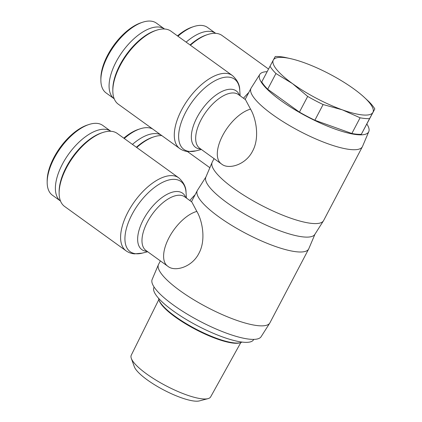 <?xml version="1.0" encoding="UTF-8"?>
<svg xmlns="http://www.w3.org/2000/svg" width="422" height="422" viewBox="0 0 422 422"><rect width="100%" height="100%" fill="white"/><g stroke="black" fill="none" stroke-linecap="round" stroke-linejoin="round"><path stroke-width="0.63" d="M366.876 124.068A61.559 15.102 -152.3 0 1 368.802 131.606L362.519 146.418A62.883 15.424 -152.3 0 1 362.387 146.703L323.605 220.564A62.883 15.424 -152.3 0 1 323.447 220.833A62.883 15.424 -152.3 0 1 312.444 223.465A62.883 15.424 -152.3 0 1 247.028 197.227A62.883 15.424 -152.3 0 1 212.118 162.386A62.883 15.424 -152.3 0 1 212.25 162.101L214.07 158.635M323.447 220.833L314.823 234.416A61.559 15.102 -152.3 0 1 304.046 236.995A61.559 15.102 -152.3 0 1 240.012 211.306A61.559 15.102 -152.3 0 1 205.836 177.198L212.118 162.386M368.802 131.606A61.559 15.102 -152.3 0 1 357.74 134.724A61.559 15.102 -152.3 0 1 292.673 108.407A61.559 15.102 -152.3 0 1 259.815 74.388A61.559 15.102 -152.3 0 1 267.105 71.687M362.387 146.703A62.883 15.424 -152.3 0 1 351.22 149.604A62.883 15.424 -152.3 0 1 285.283 123.045A62.883 15.424 -152.3 0 1 251.032 88.24A62.883 15.424 -152.3 0 1 251.185 87.971L259.815 74.388M221.682 164.111C228.344 169.686 245.504 165.213 252.583 151.118C260.137 137.35 255.679 117.617 250.536 109.145L245.498 99.682L238.409 94.565A33.095 16.142 -54.2 0 0 233.952 92.988A33.095 16.142 -54.2 0 0 203.335 115.855A33.095 16.142 -54.2 0 0 199.669 148.233L221.297 163.847A33.095 33.095 0 0 0 222.104 164.411M190.422 45.223A45.012 21.949 -54.2 0 1 207.65 34.557A45.012 21.949 -54.2 0 1 216.022 33.37A45.012 21.949 -54.2 0 1 222.088 35.511L268.508 69.023M118.265 104.165A45.012 21.949 -54.2 0 1 112.822 90.767A45.012 21.949 -54.2 0 1 156.525 30.226A45.012 21.949 -54.2 0 1 164.897 29.034A45.012 21.949 -54.2 0 1 170.957 31.175L232.416 75.543A45.012 21.949 125.8 0 0 226.356 73.402A45.012 21.949 125.8 0 0 184.715 104.498A45.012 21.949 125.8 0 0 179.725 148.533L118.265 104.165M156.525 30.226L155.238 30.648A43.688 21.306 125.8 0 0 112.816 89.411L112.822 90.767M150.649 21.1A43.028 20.984 -54.2 0 1 156.446 23.147L164.569 29.012A43.028 20.984 125.8 0 0 158.851 27.019A43.028 20.984 125.8 0 0 119.094 56.664A43.028 20.984 125.8 0 0 114.204 98.785L106.075 92.919A43.028 20.984 -54.2 0 1 100.869 80.106A43.028 20.984 -54.2 0 1 142.647 22.234A43.028 20.984 -54.2 0 1 150.649 21.1M142.647 22.234L141.038 22.767A41.372 20.177 125.8 0 0 100.863 78.413L100.869 80.106M207.65 34.557L206.363 34.984A43.688 21.306 125.8 0 0 190.058 44.964M177.931 36.208A43.028 20.984 -54.2 0 1 193.772 26.57A43.028 20.984 -54.2 0 1 201.774 25.436A43.028 20.984 -54.2 0 1 207.571 27.477L215.695 33.343A43.028 20.984 125.8 0 0 209.977 31.355A43.028 20.984 125.8 0 0 186.134 42.131M193.772 26.57L192.163 27.098A41.372 20.177 125.8 0 0 177.493 35.891M314.986 234.157L308.825 248.69A62.883 15.424 -152.3 0 1 308.693 248.975L269.911 322.835A62.883 15.424 -152.3 0 1 269.758 323.104A62.883 15.424 -152.3 0 1 258.749 325.737A62.883 15.424 -152.3 0 1 193.334 299.499A62.883 15.424 -152.3 0 1 158.424 264.657A62.883 15.424 -152.3 0 1 158.556 264.372L160.381 260.901M269.758 323.104L261.128 336.687A61.559 15.102 -152.3 0 1 250.357 339.267A61.559 15.102 -152.3 0 1 186.318 313.578A61.559 15.102 -152.3 0 1 152.142 279.469L158.424 264.657M308.693 248.975A62.883 15.424 -152.3 0 1 297.526 251.876A62.883 15.424 -152.3 0 1 231.588 225.311A62.883 15.424 -152.3 0 1 197.338 190.512A62.883 15.424 -152.3 0 1 197.491 190.238L205.957 176.918M167.988 266.382C174.65 271.958 191.815 267.485 198.894 253.39C206.442 239.622 201.99 219.888 196.842 211.417L191.804 201.953L184.72 196.837A33.095 16.142 -54.2 0 0 180.263 195.259A33.095 16.142 -54.2 0 0 149.641 218.127A33.095 16.142 -54.2 0 0 145.975 250.504L167.603 266.118A33.095 33.095 0 0 0 168.41 266.683M136.728 147.494A45.012 21.949 -54.2 0 1 153.961 136.828A45.012 21.949 -54.2 0 1 161.816 135.604M64.577 206.437A45.012 21.949 -54.2 0 1 59.127 193.039A45.012 21.949 -54.2 0 1 102.831 132.492A45.012 21.949 -54.2 0 1 111.202 131.305A45.012 21.949 -54.2 0 1 117.269 133.447L178.722 177.815A45.012 21.949 125.8 0 0 172.661 175.673A45.012 21.949 125.8 0 0 131.02 206.769A45.012 21.949 125.8 0 0 126.03 250.805L64.577 206.437M102.831 132.492L101.544 132.919A43.688 21.306 125.8 0 0 59.122 191.683L59.127 193.039M96.954 123.372A43.028 20.984 -54.2 0 1 102.752 125.418L110.875 131.284A43.028 20.984 125.8 0 0 105.157 129.29A43.028 20.984 125.8 0 0 65.399 158.936A43.028 20.984 125.8 0 0 60.51 201.051L52.381 195.186A43.028 20.984 -54.2 0 1 47.174 182.378A43.028 20.984 -54.2 0 1 88.952 124.506A43.028 20.984 -54.2 0 1 96.954 123.372M88.952 124.506L87.343 125.039A41.372 20.177 125.8 0 0 47.174 180.685L47.174 182.378M153.961 136.828L152.669 137.255A43.688 21.306 125.8 0 0 136.369 147.236M124.242 138.479A43.028 20.984 -54.2 0 1 140.078 128.842A43.028 20.984 -54.2 0 1 148.08 127.702A43.028 20.984 -54.2 0 1 152.658 128.995M160.861 134.913A43.028 20.984 125.8 0 0 156.282 133.626A43.028 20.984 125.8 0 0 132.439 144.398M140.078 128.842L138.469 129.369A41.372 20.177 125.8 0 0 123.799 138.163M253.749 339.388L253.611 339.647A56.263 13.805 -152.3 0 1 223.064 337.12A56.263 13.805 -152.3 0 1 173.189 310.898A56.263 13.805 -152.3 0 1 153.977 287.335L154.114 287.081M240.798 342.585L210.647 396.886A44.832 10.998 -152.3 0 1 207.999 398.642A44.832 10.998 -152.3 0 1 146.598 373.924A44.832 10.998 -152.3 0 1 131.316 358.383A44.832 10.998 -152.3 0 1 131.258 355.208L158.836 299.557M131.316 358.383L134.323 366.723A38.059 9.337 27.7 0 0 147.299 379.916A38.059 9.337 27.7 0 0 199.427 400.9L207.999 398.642M241.996 342.068A47.66 11.689 -152.3 0 1 240.561 342.659A47.66 11.689 -152.3 0 1 175.188 316.405A47.66 11.689 -152.3 0 1 158.909 299.789A47.66 11.689 -152.3 0 1 158.577 298.275M158.909 299.789L159.2 300.617A47 11.531 27.7 0 0 175.251 317.006A47 11.531 27.7 0 0 239.712 342.891L240.561 342.659M307.675 96.427L292.509 83.625A56.263 13.805 27.7 0 0 342.305 109.825L323.099 104.545A60.568 14.86 -152.3 0 1 307.675 96.427L299.43 112.131L267.69 89.216A60.568 14.86 -152.3 0 1 261.745 81.905L273.319 60.024A56.263 13.805 27.7 0 0 292.509 83.625L275.935 73.512A60.568 14.86 -152.3 0 1 269.99 66.201M363.384 96.527L368.881 101.618A60.568 14.86 -152.3 0 1 374.826 108.929L369.577 118.598A60.568 14.86 -152.3 0 1 360.093 117.791L342.305 109.825A56.263 13.805 27.7 0 0 372.906 112.421A56.263 13.805 27.7 0 0 363.384 96.527A56.263 13.805 27.7 0 0 353.715 88.815A56.263 13.805 27.7 0 0 303.924 62.62A56.263 13.805 27.7 0 0 291.766 58.927A56.263 13.805 27.7 0 0 273.319 60.024L275.239 56.537A60.568 14.86 -152.3 0 1 284.723 57.339L291.766 58.927M369.577 118.598L361.332 134.296A60.568 14.86 -152.3 0 1 351.853 133.494L360.093 117.791M323.099 104.545L314.859 120.244A60.568 14.86 -152.3 0 1 299.43 112.131M275.935 73.512L267.69 89.216M361.332 134.296L374.826 108.929M351.853 133.494L314.859 120.244M250.536 109.145A33.095 16.142 125.8 0 0 222.885 135.082A33.095 16.142 125.8 0 0 221.297 163.847M248.795 92.492A45.012 21.949 125.8 0 0 243.51 98.247M239.522 95.367A34.794 16.97 125.8 0 0 231.583 89.269A34.794 16.97 125.8 0 0 196.979 117.532A34.794 16.97 125.8 0 0 200.223 149.003A34.794 16.97 125.8 0 0 200.777 149.035M201.399 149.483L195.898 150.876A43.313 21.121 -54.2 0 1 189.689 151.477A43.313 21.121 -54.2 0 1 185.648 112.305A43.313 21.121 -54.2 0 1 228.724 77.126A43.313 21.121 -54.2 0 1 239.733 90.155C239.796 84.88 237.359 80.011 232.416 75.543M196.842 211.417A33.095 16.142 125.8 0 0 169.19 237.349A33.095 16.142 125.8 0 0 167.603 266.118M195.106 194.764A45.012 21.949 125.8 0 0 189.821 200.519M185.833 197.638A34.794 16.97 125.8 0 0 177.894 191.541A34.794 16.97 125.8 0 0 143.285 219.804A34.794 16.97 125.8 0 0 146.529 251.275A34.794 16.97 125.8 0 0 147.088 251.306M147.705 251.755L142.209 253.142A43.313 21.121 -54.2 0 1 135.995 253.749A43.313 21.121 -54.2 0 1 131.954 214.576A43.313 21.121 -54.2 0 1 175.03 179.392A43.313 21.121 -54.2 0 1 186.039 192.427C186.102 187.152 183.665 182.278 178.722 177.815M179.725 148.533C182.241 150.311 185.068 151.329 188.212 151.588L195.898 150.876M126.03 250.805C128.546 252.583 131.374 253.601 134.518 253.859L142.209 253.142M197.338 190.512L191.461 201.7M186.45 198.082L186.039 192.427M187.4 151.503L209.855 167.713M251.032 88.24L245.156 99.428M240.144 95.815L239.733 90.155"/></g></svg>
